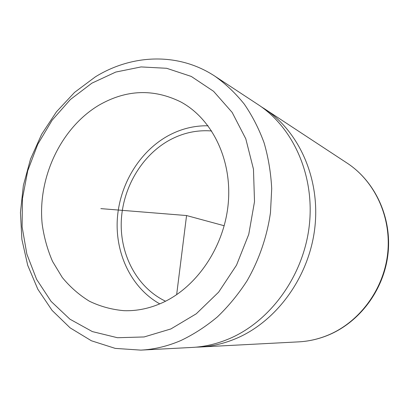 <?xml version="1.0" encoding="UTF-8"?>
<svg xmlns="http://www.w3.org/2000/svg" width="409" height="409" viewBox="0 0 409 409"><rect width="100%" height="100%" fill="white"/><g stroke="black" fill="none" stroke-linecap="round" stroke-linejoin="round"><path stroke-width="0.61" d="M170.901 328.938L144.121 336.955L117.47 337.727L92.337 331.581L69.903 319.168L51.094 301.402L36.6 279.337L26.856 254.091L22.112 226.837L22.429 198.708L27.715 170.839L37.74 144.321L52.137 120.205L70.399 99.505L91.877 83.17L115.757 72.066L141.069 66.928L166.667 68.293L191.289 76.442L213.575 91.309L232.159 112.414L245.794 138.82L253.462 169.152L254.51 201.657L248.759 234.337L236.53 265.139L218.626 292.159L196.259 313.8L170.901 328.938M180.819 340.559C167.583 346.234 154.244 349.419 140.814 350.119L115.256 348.391L91.396 340.769L70.113 327.854L52.086 310.4L37.838 289.25L27.705 265.283L21.881 239.403L20.45 212.506L23.369 185.456L30.511 159.111L41.646 134.285L56.468 111.79L74.556 92.393L95.404 76.826C131.989 54.213 178.447 52.096 215.016 76.273C225.773 83.963 235.528 93.242 244.27 104.106C252.307 115.798 258.912 128.697 264.086 142.802C268.34 157.455 270.881 172.731 271.709 188.631L270.467 212.68C267.011 236.811 258.958 260.17 246.929 281.014C238.248 294.378 228.396 306.346 217.373 316.919C205.824 326.561 193.641 334.444 180.819 340.559M140.814 350.119L192.291 347.425C204.592 346.781 216.755 343.943 228.774 338.918C270.052 321.663 303.289 276.305 309.204 226.228C315.145 176.131 293.442 127.613 258.094 104.592L215.016 76.273M196.034 347.164L199.761 347.036C211.888 346.403 223.871 343.616 235.712 338.678C276.356 321.74 309.005 277.287 314.782 228.176C320.579 179.05 299.194 131.407 264.342 108.697L261.193 106.708M211.673 130.972C196.898 129.822 182.808 132.899 169.392 140.205C141.32 155.722 122.357 188.488 121.248 222.031C120.195 255.548 137.378 287.788 165.538 301.218M98.952 105.179C60.777 127.915 37.434 177.808 42.183 224.168C44.014 237.261 47.464 249.669 52.536 261.402L62.234 277.42C70.072 286.98 79.136 294.92 89.428 301.234C100.292 306.474 111.851 309.623 124.096 310.687C136.969 311.101 149.76 308.437 162.465 302.696C197.266 286.903 224.725 246.024 228.324 202.491C231.969 158.932 211.693 118.477 180.681 101.877C153.36 88.482 126.115 89.581 98.952 105.179M208.043 125.773C193.978 125.553 180.594 128.927 167.905 135.89C139.004 151.964 119.249 185.277 117.276 219.817C115.389 254.326 131.678 288.161 159.781 303.877M100.844 208.626L186.565 215.543L176.647 294.679M186.565 215.543L224.224 225.748M199.761 347.036L298.698 341.863C308.345 341.351 317.803 339.245 327.067 335.544C358.872 322.819 383.591 290.058 387.645 253.662C391.689 217.251 374.843 181.233 347.129 163.114L264.342 108.697M298.698 341.863C308.483 341.341 318.059 339.214 327.41 335.477C359.439 322.645 384 290.012 388.013 253.805C392.011 217.588 375.191 181.494 347.129 163.114"/></g></svg>
